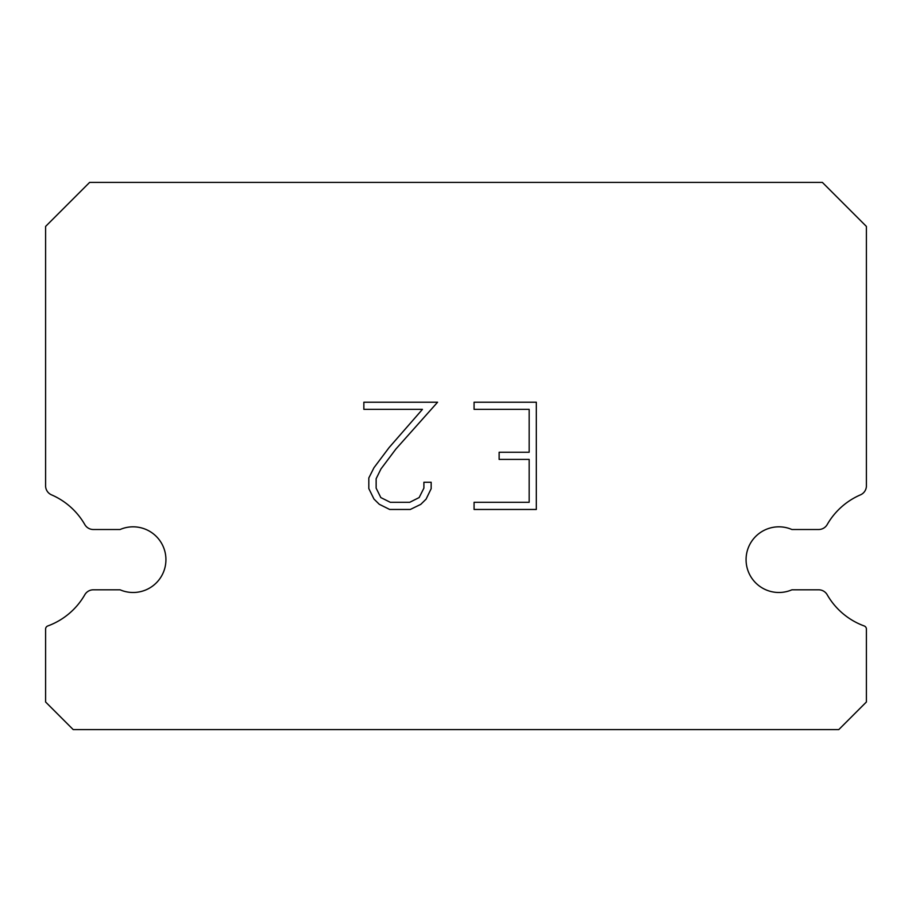 <?xml version="1.0" encoding="UTF-8"?>
<svg xmlns="http://www.w3.org/2000/svg" width="912" height="912" viewBox="0 0 912 912"><rect width="100%" height="100%" fill="white"/><g stroke="black" fill="none" stroke-linecap="round" stroke-linejoin="round"><path stroke-width="1.37" d="M765.875 529.519A32.832 32.832 0 0 1 791.924 529.519L818.645 529.519A9.85 9.85 0 0 0 827.195 524.571A70.589 70.589 0 0 1 860.472 494.851A9.85 9.85 0 0 0 866.4 486.335L866.4 226.427L822.373 182.4L89.627 182.4L45.6 226.427L45.6 486.335A9.85 9.85 0 0 0 51.528 494.851A70.589 70.589 0 0 1 84.805 524.571A9.85 9.85 0 0 0 93.355 529.519L120.076 529.519A32.832 32.832 0 0 1 163.237 546.641A32.832 32.832 0 0 1 120.076 589.802L93.355 589.802A9.85 9.85 0 0 0 84.805 594.749A70.589 70.589 0 0 1 47.755 625.974A3.283 3.283 0 0 0 45.6 629.052L45.6 701.989L73.211 729.6L838.789 729.6L866.4 701.989L866.4 629.052A3.283 3.283 0 0 0 864.245 625.974A70.589 70.589 0 0 1 827.195 594.749A9.85 9.85 0 0 0 818.645 589.802L791.924 589.802A32.832 32.832 0 0 1 748.763 572.679A32.832 32.832 0 0 1 765.875 529.519M529.165 502.307L529.165 459.409L499.138 459.409L499.138 452.261L529.165 452.261L529.165 409.363L474.069 409.363L474.069 402.215L536.313 402.215L536.313 509.466L474.069 509.466L474.069 502.307L529.165 502.307M431.159 482.266L431.159 488.695L426.064 499.172L420.763 504.37L410.286 509.466L389.686 509.466L379.289 504.29L373.977 499.058L368.813 488.581L368.813 477.968L373.977 467.708L389.128 447.541L422.438 409.363L363.854 409.363L363.854 402.215L437.589 402.215L395.831 449.114L380.965 468.939L376.143 478.72L376.143 488.137L380.817 497.576L390.313 502.307L409.727 502.307L419.155 497.553L423.898 488.137L423.898 482.266L431.159 482.266"/></g></svg>
